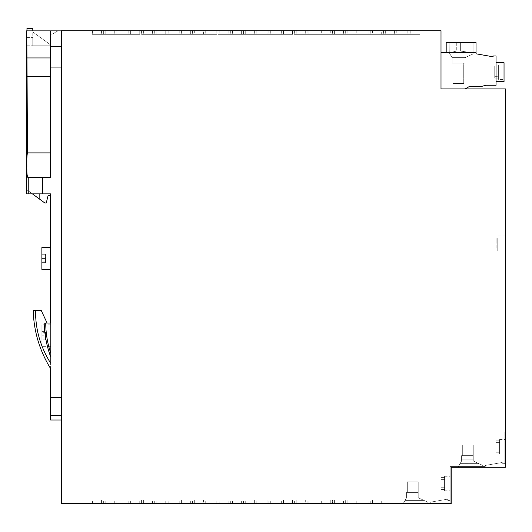 <?xml version="1.0" encoding="UTF-8"?>
<svg xmlns="http://www.w3.org/2000/svg" width="532" height="532" viewBox="0 0 532 532"><rect width="100%" height="100%" fill="white"/><g stroke="black" fill="none" stroke-linecap="round" stroke-linejoin="round"><path stroke-width="0.4" stroke-dasharray="2.66 2" d="M61.526 30.696L61.526 503.671L450.823 503.671L450.823 467.289L450.823 503.671L393.853 503.671L393.853 503.305L430.235 503.305L430.235 502.215L447.166 499.229L447.877 500.472L449.879 500.386L449.879 467.289L505.4 467.289L505.4 88.904L441.001 88.904L441.001 30.696L61.526 30.696M505.4 467.289L449.879 467.289L449.879 466.564L449.879 500.386L447.877 500.472L447.166 499.229L430.235 502.215L430.235 503.305L393.853 503.305L393.853 503.671L451.189 503.671L451.189 466.564L449.879 466.564L485.244 466.564L485.244 465.467L502.175 462.488L502.886 463.724L504.888 463.638L504.888 432.25L505.4 432.25L504.888 432.25L504.888 463.638L502.886 463.724L502.175 462.488L485.244 465.467L485.244 466.564L451.189 466.564L451.189 467.289L505.4 467.289L505.4 432.25L505.4 467.289M505.034 290.033L505.034 283.483L505.034 290.033M505.4 196.82L505.4 190.27L505.4 196.82M505.034 196.82L505.034 190.27L505.034 196.82M495.95 440.842L495.95 450.97L495.95 440.842L499.588 440.842L495.95 440.842L499.588 440.842L495.95 440.842L495.95 452.772L495.95 440.842L495.95 452.772L495.95 440.842L495.95 442.637L495.95 440.842L499.588 440.842L499.588 439.532L499.588 454.082L499.588 446.807L499.588 450.97L495.95 450.97L495.95 452.772L499.588 452.772L499.588 454.082L499.588 442.637L495.95 442.637L495.95 452.772L499.588 452.772L499.588 442.637L495.95 442.637L495.95 450.97L499.588 450.97L499.588 439.532L499.588 454.082L499.588 439.532L499.588 446.807L499.588 442.637L495.95 442.637L495.95 452.772L499.588 452.772L499.588 442.637L499.588 450.97L495.95 450.97L495.95 452.772L499.588 452.772L499.588 454.082L499.588 439.532L499.588 454.082L504.888 454.082L504.888 439.532L504.888 454.082L504.888 439.532L504.888 454.082L504.888 439.532L504.888 454.082L504.888 439.532L504.888 454.082L504.888 439.532L504.888 454.082L499.588 454.082L504.888 454.082M505.034 326.449L505.034 332.999L505.034 326.449M505.4 290.033L505.4 283.483L505.4 290.033M505.4 326.449L505.4 332.999L505.4 326.449M465.181 88.904L441.001 88.904L465.181 88.904L469.151 86.616L480.822 86.616L485.842 85.266L496.03 85.266L496.03 55.98L493.117 55.98L493.117 56.811L476.02 53.799L476.02 52.708L441.001 52.708L441.001 88.904L441.001 52.708M446.188 52.708L446.188 42.52L446.188 52.708L446.188 42.52L446.188 52.708L446.188 42.52L476.02 42.52L446.188 42.52L476.02 42.52L446.188 42.52L476.02 42.52L476.02 52.708M473.108 42.52L460.373 42.52L473.108 42.52L473.108 52.914L473.108 42.52L460.373 42.52L473.108 42.52L473.108 53.918L473.108 52.914L460.373 51.025L456.735 51.025L449.287 52.821L449.094 52.488L452.054 57.616L449.287 52.821L456.735 51.025L449.287 52.821L452.054 57.616L452.054 63.075L465.187 63.075L452.054 63.075L465.187 63.075L452.054 63.075L465.187 63.075L452.054 63.075L452.054 57.616L449.094 52.488L449.094 42.52L473.108 42.52L460.373 42.52L460.373 51.025L456.735 51.025L460.373 51.025L473.108 52.914L460.373 51.025L460.373 42.52L460.373 51.025L460.373 42.52L460.373 51.025L460.373 42.52L449.094 42.52L449.287 52.821L456.735 51.025L449.287 52.821L452.054 57.616L452.054 63.075L452.054 57.616L449.094 52.488L449.094 42.52L460.373 42.52L449.094 42.52L449.094 52.488L449.094 42.52L460.373 42.52L449.094 42.52L449.287 52.821L456.735 51.025L460.373 51.025L473.108 52.914L473.108 42.52L473.108 53.918L473.108 52.914L460.373 51.025L456.735 51.025L460.373 51.025L473.108 52.914L473.108 53.918L465.187 57.616L452.054 57.616L465.187 57.616L473.108 53.918L473.108 42.52M465.187 57.616L473.108 53.918L465.187 57.616L452.054 57.616L452.054 63.075L452.054 57.616L465.187 57.616L465.187 63.075L465.187 57.616L473.108 53.918L465.187 57.616L452.054 57.616L465.187 57.616L465.187 63.075L465.187 57.616M463.724 63.075L452.945 63.075L463.724 63.075L463.724 83.451L452.945 83.451L463.724 83.451L452.945 83.451L463.724 83.451L452.945 83.451L463.724 83.451L463.724 63.075L463.724 83.451L463.724 63.075L452.945 63.075L452.945 83.451L452.945 63.075L463.724 63.075L463.724 83.451L463.724 63.075L452.945 63.075L452.945 83.451L452.945 63.075L463.724 63.075M496.03 72.172L496.03 62.709L496.03 72.172M504.037 81.629L496.03 81.629L504.037 81.629L504.037 62.709L504.037 81.629L504.037 62.709L496.03 62.709L504.037 62.709M494.733 66.201L494.733 78.138L494.733 66.201L494.733 78.138L494.733 68.003L498.371 68.003L498.371 76.335L498.371 64.891L498.371 79.448L498.371 72.172L498.371 76.335L494.733 76.335L494.733 66.201L498.371 66.201L498.371 72.172L498.371 68.003L494.733 68.003L494.733 66.201L498.371 66.201L498.371 76.335L494.733 76.335L494.733 78.138L494.733 66.201L498.371 66.201L498.371 64.891L498.371 76.335L498.371 66.201M494.733 78.138L498.371 78.138L494.733 78.138L498.371 78.138L498.371 68.003L494.733 68.003M498.371 68.003L498.371 79.448L498.371 72.172L498.371 79.448L504.037 79.448M498.371 78.138L498.371 79.448M494.733 76.335L498.371 76.335M452.945 63.075L452.945 83.451L452.945 63.075M505.4 243.423L505.4 250.885L505.4 243.423M497.214 243.423L497.214 250.885L497.214 243.423M497.214 238.422L497.214 248.118L497.214 238.422L496.848 238.422L496.848 241.967L496.848 238.422M496.848 248.118L496.848 241.967L496.848 248.118L497.214 248.118L496.848 248.118M497.214 241.967L496.848 241.967L497.214 241.967M219.796 503.671L241.621 503.671L219.796 503.671L241.621 503.671L219.796 503.671L241.621 503.671L219.796 503.671L219.796 500.033L241.621 500.033L219.796 500.033L241.621 500.033L219.796 500.033L219.796 503.671M143.387 503.671L165.219 503.671L143.387 503.671L165.219 503.671L143.387 503.671L143.387 500.033L165.219 500.033L143.387 500.033L165.219 500.033L143.387 500.033L143.387 503.671M117.924 503.671L139.75 503.671L117.924 503.671L139.75 503.671L117.924 503.671L139.75 503.671L117.924 503.671L117.924 500.033L139.75 500.033L117.924 500.033L139.75 500.033L117.924 500.033L117.924 503.671M279.825 503.671L257.993 503.671L279.825 503.671L268.913 503.671L279.825 503.671L279.825 500.033L257.993 500.033L279.825 500.033L257.993 500.033L279.825 500.033L279.825 503.671M141.572 503.671L130.653 503.671L152.485 503.671L130.653 503.671L152.485 503.671L141.572 503.671L141.572 500.033L130.653 500.033L152.485 500.033L130.653 500.033L152.485 500.033L141.572 500.033L141.572 503.671M101.552 503.671L114.28 503.671L92.455 503.671L114.28 503.671L92.455 503.671L101.552 503.671L101.552 500.033L92.455 500.033L114.28 500.033L92.455 500.033L114.28 500.033L92.455 500.033L101.552 500.033L101.552 503.671M332.58 503.671L321.667 503.671L343.492 503.671L321.667 503.671L343.492 503.671L321.667 503.671L332.58 503.671L332.58 500.033L321.667 500.033L343.492 500.033L321.667 500.033L343.492 500.033L321.667 500.033L332.58 500.033L332.58 503.671M330.764 503.671L308.932 503.671L330.764 503.671L308.932 503.671L330.764 503.671L330.764 500.033L308.932 500.033L330.764 500.033L308.932 500.033L330.764 500.033L330.764 503.671M207.061 503.671L228.886 503.671L207.061 503.671L217.974 503.671L207.061 503.671L207.061 500.033L228.886 500.033L207.061 500.033L207.061 503.671M292.56 503.671L270.728 503.671L292.56 503.671L270.728 503.671L292.56 503.671L292.56 500.033L270.728 500.033L292.56 500.033L270.728 500.033L292.56 500.033L270.728 500.033L292.56 500.033L292.56 503.671M168.857 503.671L190.689 503.671L168.857 503.671L190.689 503.671L168.857 503.671L190.689 503.671L168.857 503.671L168.857 500.033L190.689 500.033L168.857 500.033L190.689 500.033L168.857 500.033L168.857 503.671M372.599 503.671L359.871 503.671L381.697 503.671L359.871 503.671L381.697 503.671L372.599 503.671L381.697 503.671L372.599 503.671L372.599 500.033L381.697 500.033L359.871 500.033L381.697 500.033L359.871 500.033L381.697 500.033L372.599 500.033L381.697 500.033L372.599 500.033L372.599 503.671M254.356 503.671L232.531 503.671L254.356 503.671L232.531 503.671L254.356 503.671L254.356 500.033L232.531 500.033L254.356 500.033L232.531 500.033L254.356 500.033L254.356 503.671M267.091 503.671L245.259 503.671L267.091 503.671L245.259 503.671L267.091 503.671L245.259 503.671L267.091 503.671L267.091 500.033L245.259 500.033L267.091 500.033L245.259 500.033L267.091 500.033L245.259 500.033L267.091 500.033L267.091 503.671M177.954 503.671L156.122 503.671L177.954 503.671L156.122 503.671L177.954 503.671L177.954 500.033L156.122 500.033L177.954 500.033L156.122 500.033L177.954 500.033L177.954 503.671M194.326 503.671L216.158 503.671L194.326 503.671L216.158 503.671L194.326 503.671L194.326 500.033L216.158 500.033L194.326 500.033L216.158 500.033L194.326 500.033L194.326 503.671M283.463 503.671L305.295 503.671L283.463 503.671L294.376 503.671L283.463 503.671L283.463 500.033L305.295 500.033L283.463 500.033L283.463 503.671M347.137 503.671L368.962 503.671L347.137 503.671L368.962 503.671L347.137 503.671L347.137 500.033L368.962 500.033L347.137 500.033L368.962 500.033L347.137 500.033L358.049 500.033L347.137 500.033L347.137 503.671M296.198 503.671L318.03 503.671L296.198 503.671L318.03 503.671L296.198 503.671L296.198 500.033L318.03 500.033L296.198 500.033L318.03 500.033L296.198 500.033L296.198 503.671M127.015 503.671L105.19 503.671L127.015 503.671L105.19 503.671L127.015 503.671L127.015 500.033L105.19 500.033L127.015 500.033L105.19 500.033L127.015 500.033L127.015 503.671M181.592 503.671L203.423 503.671L181.592 503.671L192.504 503.671L181.592 503.671L181.592 500.033L203.423 500.033L181.592 500.033L181.592 503.671M334.402 503.671L356.227 503.671L334.402 503.671L356.227 503.671L334.402 503.671L334.402 500.033L356.227 500.033L334.402 500.033L334.402 503.671M217.974 503.671L228.886 503.671L217.974 503.671L217.974 500.033L228.886 500.033L217.974 500.033L217.974 503.671M203.423 503.671L192.504 503.671L203.423 503.671L203.423 500.033L192.504 500.033L203.423 500.033L203.423 503.671M305.295 503.671L294.376 503.671L305.295 503.671L305.295 500.033L294.376 500.033L305.295 500.033L305.295 503.671M257.993 503.671L268.913 503.671L257.993 503.671L257.993 500.033L257.993 503.671M358.049 503.671L358.049 500.033L368.962 500.033L358.049 500.033L358.049 503.671M368.962 503.671L368.962 500.033L368.962 503.671M230.708 503.671L230.708 500.033L230.708 503.671M241.621 503.671L241.621 500.033L241.621 503.671M154.307 503.671L154.307 500.033L154.307 503.671M165.219 503.671L165.219 500.033L165.219 503.671M128.837 503.671L128.837 500.033L128.837 503.671M139.75 503.671L139.75 500.033L139.75 503.671M268.913 503.671L268.913 500.033L268.913 503.671M130.653 503.671L130.653 500.033L130.653 503.671M152.485 503.671L152.485 500.033L152.485 503.671M92.455 503.671L92.455 500.033L92.455 503.671M321.667 503.671L321.667 500.033L321.667 503.671M343.492 503.671L343.492 500.033L343.492 503.671M319.845 503.671L319.845 500.033L319.845 503.671M308.932 503.671L308.932 500.033L308.932 503.671M228.886 503.671L228.886 500.033L228.886 503.671M281.647 503.671L281.647 500.033L281.647 503.671M270.728 503.671L270.728 500.033L270.728 503.671M179.769 503.671L179.769 500.033L179.769 503.671M190.689 503.671L190.689 500.033L190.689 503.671M381.697 503.671L381.697 500.033L381.697 503.671M243.443 503.671L243.443 500.033L243.443 503.671M232.531 503.671L232.531 500.033L232.531 503.671M256.178 503.671L256.178 500.033L256.178 503.671M245.259 503.671L245.259 500.033L245.259 503.671M167.041 503.671L167.041 500.033L167.041 503.671M156.122 503.671L156.122 500.033L156.122 503.671M205.239 503.671L205.239 500.033L205.239 503.671M216.158 503.671L216.158 500.033L216.158 503.671M294.376 503.671L294.376 500.033L294.376 503.671M318.03 503.671L318.03 500.033L318.03 503.671M307.11 503.671L307.11 500.033L307.11 503.671M103.368 503.671L103.368 500.033L103.368 503.671M114.28 503.671L114.28 500.033L114.28 503.671M116.102 503.671L116.102 500.033L116.102 503.671M105.19 503.671L105.19 500.033L105.19 503.671M370.784 503.671L370.784 500.033L370.784 503.671M359.871 503.671L359.871 500.033L359.871 503.671M192.504 503.671L192.504 500.033L192.504 503.671M345.315 503.671L345.315 500.033L356.227 500.033L345.315 500.033L345.315 503.671M356.227 503.671L356.227 500.033L356.227 503.671M423.878 500.379L418.225 497.739L423.924 500.399L418.225 497.739L423.924 500.399L418.225 497.739L418.225 492.393L407.312 492.393L407.312 481.912L407.312 492.393L418.225 492.393L418.225 495.877L406.581 495.877L418.225 495.877L418.225 497.739L418.225 492.393L407.312 492.393L407.312 481.912L407.312 492.393L418.225 492.393L418.225 495.877L406.581 495.877L418.225 495.877L418.225 492.393L407.312 492.393L407.312 481.912L407.312 492.393L418.225 492.393L418.225 497.739L418.225 495.884L406.581 495.884L418.225 495.877L418.225 492.393L407.312 492.393L418.225 492.393L418.225 495.877L406.581 495.877L418.225 495.877L418.225 492.393L418.225 495.877L406.581 495.877L418.225 495.877L418.225 497.739L418.225 495.877L418.225 497.739L418.225 495.877L418.225 497.739L423.924 500.399L405.052 500.399L403.369 503.305L427.868 503.305L403.369 503.305L427.868 503.305L403.369 503.305L427.868 503.305L403.369 503.305L427.868 503.305L403.369 503.305L427.868 503.305L403.369 503.305L406.581 497.739L406.581 492.393L418.225 492.393L406.581 492.393L418.225 492.393L418.225 481.912L418.225 492.393L418.225 481.912L407.312 481.912L418.225 481.912L418.225 492.393L406.581 492.393L418.225 492.393L418.225 481.912L407.312 481.912L418.225 481.912L418.225 492.393L406.581 492.393L418.225 492.393L418.225 481.912L407.312 481.912L418.225 481.912L418.225 492.393L406.581 492.393L418.225 492.393L406.581 492.393L406.581 497.739L406.581 492.393L406.581 497.739L406.581 492.393L406.581 497.739L406.581 492.393L406.581 497.739L403.369 503.305L406.581 497.739L405.052 500.399L406.581 497.739L405.052 500.399L423.924 500.399L427.868 502.235L427.868 503.305L427.868 502.235L427.868 503.305L427.868 502.235L427.868 503.305L427.868 502.235L427.868 503.305L427.868 502.235L427.868 503.305L427.868 502.235L423.924 500.399L405.052 500.399L403.369 503.305L405.052 500.399L423.924 500.399L427.868 502.235L423.924 500.399L405.052 500.399L403.369 503.305L405.052 500.399L423.924 500.399L427.868 502.235L423.878 500.379L405.065 500.373M423.924 500.399L418.225 497.739L427.868 502.235L423.924 500.399L405.052 500.399L403.369 503.305L405.052 500.399L423.924 500.399L427.868 502.235L423.924 500.399L405.052 500.399M418.225 481.912L407.312 481.912L418.225 481.912L418.225 492.393L418.225 481.912L407.312 481.912L418.225 481.912M407.312 492.393L407.312 481.912L407.312 492.393L418.225 492.393L407.312 492.393L407.312 481.912L407.312 492.393M61.526 46.497L61.526 67.079L61.526 46.497L50.613 46.497L50.613 177.495L50.613 76.442L50.613 177.495L28.11 177.495M61.526 397.703L61.526 67.079L61.526 415.445L61.526 397.703L50.613 397.703L50.613 352.729C47.408 343.087 45.785 333.192 45.732 323.03L50.613 323.03L45.732 323.03M61.526 415.445L61.526 419.994L61.526 415.445L50.613 415.445L50.613 419.994M50.613 57.955L50.613 30.876L50.613 76.442L50.613 57.955L26.952 57.955L26.78 30.696M61.526 30.876L50.613 30.876L50.613 46.497M50.613 30.876L26.6 30.876M50.613 323.03L50.613 363.13C40.412 346.997 35.385 329.381 35.518 310.296L41.157 310.296L47.095 323.03L44.169 323.03C44.508 334.608 46.656 345.833 50.613 356.719L50.613 193.867L50.613 195.69L50.613 193.867L26.6 193.867L26.6 44.881L50.613 44.881L26.6 44.881L26.966 44.881L26.966 30.876M50.613 76.442L27.079 76.442L26.952 57.955M27.079 76.442L27.451 152.89L27.079 154.865M27.046 155.138L27.066 174.582M27.491 176.757L27.85 177.382M26.6 193.867L32.412 193.867L26.6 193.867L26.6 44.881L50.613 44.881L50.613 45.792L32.785 45.792L32.785 37.426L32.785 45.792L50.613 45.792L50.613 35.085L57.902 30.876L50.613 35.085L50.613 44.881L26.966 44.881L26.966 28.329L32.785 28.329L32.785 45.792L32.785 31.967L50.613 44.881L32.785 31.967L50.613 44.881L32.785 31.967L32.785 30.876M26.966 45.792L32.785 45.792L26.966 45.792L26.966 37.426L26.966 45.792M32.412 193.867L26.966 189.871L26.966 44.881L26.966 189.871L32.412 193.867L50.613 193.867L39.155 193.867L39.155 198.822L39.155 193.867L32.412 193.867L44.794 202.965L46.244 202.965L48.066 195.69L50.613 195.69M26.966 37.426L32.785 37.426L26.966 37.426M50.613 356.719L50.613 352.729M50.613 397.703L50.613 415.445M50.613 368.649L50.613 363.13M50.613 258.452L50.613 247.533L50.613 258.452M50.613 335.765L50.613 346.678L50.613 335.765M35.518 310.296L41.157 310.296L47.095 323.03L41.157 310.296L35.518 310.296M39.155 198.822L39.155 193.867M50.613 177.495L28.13 177.495M50.613 152.89L27.451 152.89M41.882 247.533L41.882 269.365L41.882 254.269L41.882 262.635L41.882 258.452L45.519 258.452L45.519 262.635L45.519 254.269L45.519 262.635L45.519 258.452L41.882 258.452L41.882 269.365L50.613 269.365M41.882 262.635L41.882 261.904L41.882 262.635L45.519 262.635L45.519 261.904L45.519 262.635L41.882 262.635L41.882 254.269L45.519 254.269L41.882 254.269L41.882 262.635L41.882 261.904L41.882 262.635L45.519 262.635L41.882 262.635M41.882 335.765L41.882 346.678L41.882 324.853L41.882 339.948L41.882 335.765L45.519 335.765L45.519 331.582L45.519 339.948L45.519 335.765L41.882 335.765M41.882 339.948L41.882 339.217L41.882 339.948L45.519 339.948L41.882 339.948M41.882 331.582L45.519 331.582L41.882 331.582M41.882 254.269L45.519 254.269L41.882 254.269M41.882 258.452L45.519 258.452L41.882 258.452M318.03 30.696L296.198 30.696L318.03 30.696L296.198 30.696L318.03 30.696L318.03 34.334L296.198 34.334L318.03 34.334L296.198 34.334L318.03 34.334L296.198 34.334L318.03 34.334L318.03 30.696M321.667 30.696L343.492 30.696L321.667 30.696L343.492 30.696L321.667 30.696L343.492 30.696L321.667 30.696L321.667 34.334L343.492 34.334L321.667 34.334L343.492 34.334L321.667 34.334L321.667 30.696M419.901 30.696L398.069 30.696L419.901 30.696L398.069 30.696L419.901 30.696L398.069 30.696L419.901 30.696L410.804 30.696L419.901 30.696L419.901 34.334L398.069 34.334L419.901 34.334L398.069 34.334L419.901 34.334L398.069 34.334L419.901 34.334L410.804 34.334L419.901 34.334L419.901 30.696M165.219 30.696L143.387 30.696L165.219 30.696L143.387 30.696L165.219 30.696L143.387 30.696L165.219 30.696L165.219 34.334L143.387 34.334L165.219 34.334L143.387 34.334L165.219 34.334L143.387 34.334L165.219 34.334L165.219 30.696M190.689 30.696L168.857 30.696L190.689 30.696L168.857 30.696L190.689 30.696L168.857 30.696L190.689 30.696L190.689 34.334L168.857 34.334L190.689 34.334L168.857 34.334L190.689 34.334L168.857 34.334L190.689 34.334L190.689 30.696M203.423 30.696L181.592 30.696L203.423 30.696L181.592 30.696L203.423 30.696L203.423 34.334L181.592 34.334L203.423 34.334L181.592 34.334L203.423 34.334L203.423 30.696M267.091 30.696L245.259 30.696L267.091 30.696L245.259 30.696L267.091 30.696L256.178 30.696L267.091 30.696L267.091 34.334L245.259 34.334L267.091 34.334L245.259 34.334L267.091 34.334L245.259 34.334L267.091 34.334L267.091 30.696M194.326 30.696L216.158 30.696L194.326 30.696L216.158 30.696L194.326 30.696L216.158 30.696L194.326 30.696L194.326 34.334L216.158 34.334L194.326 34.334L216.158 34.334L194.326 34.334L194.326 30.696M279.825 30.696L257.993 30.696L279.825 30.696L268.913 30.696L279.825 30.696L279.825 34.334L257.993 34.334L279.825 34.334L257.993 34.334L279.825 34.334L279.825 30.696M396.254 30.696L385.334 30.696L407.166 30.696L385.334 30.696L396.254 30.696L396.254 34.334L385.334 34.334L407.166 34.334L385.334 34.334L407.166 34.334L396.254 34.334L396.254 30.696M372.599 30.696L394.431 30.696L372.599 30.696L394.431 30.696L372.599 30.696L394.431 30.696L372.599 30.696L372.599 34.334L394.431 34.334L372.599 34.334L394.431 34.334L372.599 34.334L372.599 30.696M103.368 30.696L92.455 30.696L114.28 30.696L92.455 30.696L114.28 30.696L92.455 30.696L103.368 30.696L103.368 34.334L92.455 34.334L114.28 34.334L92.455 34.334L114.28 34.334L92.455 34.334L103.368 34.334L103.368 30.696M359.871 30.696L381.697 30.696L359.871 30.696L370.784 30.696L359.871 30.696L359.871 34.334L381.697 34.334L359.871 34.334L359.871 30.696M243.443 30.696L254.356 30.696L232.531 30.696L243.443 30.696L243.443 34.334L232.531 34.334L254.356 34.334L232.531 34.334L254.356 34.334L243.443 34.334L243.443 30.696M292.56 30.696L270.728 30.696L292.56 30.696L270.728 30.696L292.56 30.696L292.56 34.334L270.728 34.334L292.56 34.334L270.728 34.334L292.56 34.334L270.728 34.334L292.56 34.334L292.56 30.696M207.061 30.696L228.886 30.696L207.061 30.696L228.886 30.696L207.061 30.696L207.061 34.334L228.886 34.334L207.061 34.334L207.061 30.696M127.015 30.696L105.19 30.696L127.015 30.696L116.102 30.696L127.015 30.696L127.015 34.334L105.19 34.334L127.015 34.334L105.19 34.334L127.015 34.334L127.015 30.696M139.75 30.696L117.924 30.696L139.75 30.696L117.924 30.696L139.75 30.696L117.924 30.696L139.75 30.696L139.75 34.334L117.924 34.334L139.75 34.334L117.924 34.334L139.75 34.334L117.924 34.334L139.75 34.334L139.75 30.696M356.227 30.696L334.402 30.696L356.227 30.696L345.315 30.696L356.227 30.696L356.227 34.334L334.402 34.334L356.227 34.334L334.402 34.334L356.227 34.334L356.227 30.696M368.962 30.696L347.137 30.696L368.962 30.696L347.137 30.696L368.962 30.696L368.962 34.334L347.137 34.334L368.962 34.334L347.137 34.334L368.962 34.334L347.137 34.334L368.962 34.334L368.962 30.696M330.764 30.696L308.932 30.696L330.764 30.696L319.845 30.696L330.764 30.696L330.764 34.334L308.932 34.334L330.764 34.334L308.932 34.334L330.764 34.334L330.764 30.696M245.259 30.696L256.178 30.696L245.259 30.696L245.259 34.334L245.259 30.696M283.463 30.696L305.295 30.696L283.463 30.696L305.295 30.696L283.463 30.696L283.463 34.334L305.295 34.334L283.463 34.334L283.463 30.696M308.932 30.696L319.845 30.696L308.932 30.696L308.932 34.334L308.932 30.696M177.954 30.696L156.122 30.696L177.954 30.696L167.041 30.696L177.954 30.696L177.954 34.334L156.122 34.334L177.954 34.334L156.122 34.334L177.954 34.334L177.954 30.696M105.19 30.696L116.102 30.696L105.19 30.696L105.19 34.334L105.19 30.696M241.621 30.696L219.796 30.696L241.621 30.696L219.796 30.696L241.621 30.696L219.796 30.696L241.621 30.696L241.621 34.334L219.796 34.334L241.621 34.334L219.796 34.334L241.621 34.334L219.796 34.334L241.621 34.334L241.621 30.696M156.122 30.696L167.041 30.696L156.122 30.696L156.122 34.334L156.122 30.696M257.993 30.696L268.913 30.696L257.993 30.696L257.993 34.334L257.993 30.696M130.653 30.696L152.485 30.696L130.653 30.696L152.485 30.696L130.653 30.696L130.653 34.334L152.485 34.334L130.653 34.334L130.653 30.696M381.697 30.696L370.784 30.696L381.697 30.696L381.697 34.334L370.784 34.334L381.697 34.334L381.697 30.696M334.402 30.696L345.315 30.696L334.402 30.696L334.402 34.334L334.402 30.696M345.315 30.696L345.315 34.334L345.315 30.696M307.11 30.696L307.11 34.334L307.11 30.696M296.198 30.696L296.198 34.334L296.198 30.696M343.492 30.696L343.492 34.334L343.492 30.696M332.58 30.696L332.58 34.334L332.58 30.696M408.988 30.696L408.988 34.334L408.988 30.696M398.069 30.696L398.069 34.334L398.069 30.696M154.307 30.696L154.307 34.334L154.307 30.696M143.387 30.696L143.387 34.334L143.387 30.696M168.857 30.696L168.857 34.334L168.857 30.696M179.769 30.696L179.769 34.334L179.769 30.696M192.504 30.696L192.504 34.334L192.504 30.696M181.592 30.696L181.592 34.334L181.592 30.696M256.178 30.696L256.178 34.334L256.178 30.696M205.239 30.696L205.239 34.334L205.239 30.696M216.158 30.696L216.158 34.334L216.158 30.696M410.804 30.696L410.804 34.334L410.804 30.696M268.913 30.696L268.913 34.334L268.913 30.696M385.334 30.696L385.334 34.334L385.334 30.696M407.166 30.696L407.166 34.334L407.166 30.696M383.519 30.696L383.519 34.334L383.519 30.696M394.431 30.696L394.431 34.334L394.431 30.696M92.455 30.696L92.455 34.334L92.455 30.696M114.28 30.696L114.28 34.334L114.28 30.696M101.552 30.696L101.552 34.334L101.552 30.696M370.784 30.696L370.784 34.334L370.784 30.696M232.531 30.696L232.531 34.334L232.531 30.696M254.356 30.696L254.356 34.334L254.356 30.696M270.728 30.696L270.728 34.334L270.728 30.696M281.647 30.696L281.647 34.334L281.647 30.696M217.974 30.696L217.974 34.334L228.886 34.334L217.974 34.334L217.974 30.696M228.886 30.696L228.886 34.334L228.886 30.696M116.102 30.696L116.102 34.334L116.102 30.696M128.837 30.696L128.837 34.334L128.837 30.696M117.924 30.696L117.924 34.334L117.924 30.696M347.137 30.696L347.137 34.334L347.137 30.696M358.049 30.696L358.049 34.334L358.049 30.696M319.845 30.696L319.845 34.334L319.845 30.696M294.376 30.696L294.376 34.334L305.295 34.334L294.376 34.334L294.376 30.696M305.295 30.696L305.295 34.334L305.295 30.696M167.041 30.696L167.041 34.334L167.041 30.696M230.708 30.696L230.708 34.334L230.708 30.696M219.796 30.696L219.796 34.334L219.796 30.696M141.572 30.696L141.572 34.334L152.485 34.334L141.572 34.334L141.572 30.696M152.485 30.696L152.485 34.334L152.485 30.696M461.596 459.136L473.241 459.136L473.241 460.991L473.241 455.645L462.321 455.645L473.241 455.645L473.241 459.129L461.596 459.129L473.241 459.129L473.241 460.991L473.241 455.645L473.241 459.129L461.596 459.129L473.241 459.129L461.596 459.129L473.241 459.129L473.241 455.645L462.321 455.645L462.321 445.171L462.321 455.645L473.241 455.645L473.241 460.991L473.241 459.129L473.241 460.991L473.241 459.129L473.241 460.991L482.876 465.493L482.876 466.564L458.378 466.564L482.876 466.564L458.378 466.564L482.876 466.564L458.378 466.564L482.876 466.564L458.378 466.564L482.876 466.564L458.378 466.564L461.596 460.991L461.596 455.645L473.241 455.645L473.241 445.171L473.241 455.645L461.596 455.645L473.241 455.645L473.241 445.171L462.321 445.171L473.241 445.171L473.241 455.645L461.596 455.645L473.241 455.645L473.241 445.171L462.321 445.171L473.241 445.171L473.241 455.645L461.596 455.645L473.241 455.645L473.241 445.171L462.321 445.171L473.241 445.171L473.241 455.645L461.596 455.645L473.241 455.645L473.241 445.171L462.321 445.171L473.241 445.171L473.241 455.645L461.596 455.645L461.596 460.991L461.596 455.645L461.596 460.991L461.596 459.129L461.596 460.991L458.378 466.564L461.596 460.991L460.06 463.651L478.933 463.651L482.876 465.493L482.876 466.564L458.378 466.564L460.06 463.651L478.933 463.651L482.876 465.493L482.876 466.564L482.876 465.493L482.876 466.564L482.876 465.493L482.876 466.564L482.876 465.493L482.876 466.564L482.876 465.493L478.933 463.651L460.06 463.651L478.933 463.651L482.876 465.493L478.933 463.651L460.06 463.651L458.378 466.564L460.06 463.651L458.378 466.564L460.06 463.651L478.933 463.651L482.876 465.493L478.886 463.631L460.074 463.631M473.241 459.136L473.241 455.645L462.321 455.645L462.321 445.171L462.321 455.645L473.241 455.645L473.241 459.129L461.596 459.129L473.241 459.129L473.241 460.991L478.933 463.651L460.06 463.651L458.378 466.564L460.06 463.651L478.933 463.651L482.876 465.493L478.933 463.651L460.06 463.651M473.241 459.129L473.241 455.645L462.321 455.645L462.321 445.171L473.241 445.171L462.321 445.171L462.321 455.645L473.241 455.645L462.321 455.645L462.321 445.171L462.321 455.645L473.241 455.645L473.241 459.129L461.596 459.129L461.596 455.645L461.596 459.129M462.321 455.645L462.321 445.171L462.321 455.645M449.879 483.555L449.879 476.273L449.879 483.555M440.935 477.583L440.935 487.718L440.935 477.583L444.579 477.583L440.935 477.583L440.935 487.718L440.935 477.583L444.579 477.583L440.935 477.583L440.935 489.52L440.935 477.583L440.935 479.385L444.579 479.385L444.579 490.83L444.579 483.555L444.579 487.718L440.935 487.718L440.935 489.52L444.579 489.52L444.579 479.385L440.935 479.385L440.935 477.583L444.579 477.583L444.579 483.555L444.579 479.385L440.935 479.385L440.935 489.52L444.579 489.52L444.579 476.273L444.579 490.83L444.579 483.555L444.579 487.718L440.935 487.718L440.935 489.52L444.579 489.52L444.579 479.385L440.935 479.385L440.935 477.583L440.935 489.52L444.579 489.52L444.579 490.83L444.579 479.385L440.935 479.385L440.935 489.52L444.579 489.52L444.579 479.385M440.935 489.52L440.935 487.718L444.579 487.718L444.579 476.273L444.579 487.718L440.935 487.718L440.935 489.52L440.935 479.385M444.579 489.52L444.579 477.583M440.935 487.718L444.579 487.718M495.95 450.97L499.588 450.97L495.95 450.97L495.95 452.772L499.588 452.772L499.588 454.082M499.588 452.772L499.588 442.637L495.95 442.637L495.95 452.772M499.588 440.842L499.588 450.97M495.95 442.637L499.588 442.637M456.735 42.52L456.735 51.025L456.735 42.52M28.249 193.867L28.249 177.495M42.58 193.867L42.58 177.495M61.526 67.079L50.613 67.079M505.4 203.364L505.034 203.364M505.4 296.577L505.034 296.577M505.4 319.898L505.034 319.898M498.371 64.891L504.037 64.891M505.4 250.885L497.214 250.885M45.519 261.904L41.882 261.904L45.519 261.904M45.519 254.994L41.882 254.994L45.519 254.994M50.613 346.678L41.882 346.678M45.519 339.217L41.882 339.217M45.519 332.314L41.882 332.314M444.579 476.273L449.879 476.273M499.588 439.532L504.888 439.532M505.4 190.27L505.034 190.27M444.579 490.83L449.879 490.83M505.4 235.969L497.214 235.969M505.4 283.483L505.034 283.483M505.4 332.999L505.034 332.999M50.613 324.853L41.882 324.853"/><path stroke-width="0.8" d="M505.4 88.904L505.4 467.289L451.189 467.289L451.189 503.671L61.526 503.671L61.526 30.696L441.001 30.696L441.001 88.904L505.4 88.904M465.181 88.904L469.151 86.616L480.822 86.616L485.842 85.266L496.03 85.266L496.03 55.98L493.117 55.98L493.117 56.811L476.02 53.799L476.02 52.708L441.001 52.708M446.188 52.708L446.188 42.52L476.02 42.52L476.02 52.708M496.03 62.709L504.037 62.709L504.037 81.629L496.03 81.629M26.6 30.876L26.6 193.867L26.6 30.876L50.613 30.876L50.613 177.495L28.13 177.495L50.613 177.495M50.613 152.89L27.451 152.89L27.079 76.442L50.613 76.442M27.066 174.582L27.491 176.757M26.966 30.876L26.966 28.329L32.785 28.329L32.785 30.876M39.155 193.867L39.155 198.822L32.412 193.867M50.613 363.13C40.412 346.997 35.385 329.381 35.518 310.296L41.157 310.296L47.095 323.03L50.613 323.03L50.613 193.867L42.58 193.867L42.58 177.495M26.6 193.867L42.58 193.867M61.526 419.994L50.613 419.994L50.613 368.649C39.607 350.741 33.795 331.29 33.17 310.296L35.518 310.296L33.17 310.296C33.795 331.29 39.607 350.741 50.613 368.649M50.613 323.03L44.169 323.03C44.508 334.608 46.656 345.833 50.613 356.719M50.613 352.729C47.408 343.087 45.785 333.192 45.732 323.03M50.613 57.955L26.952 57.955L27.079 76.442M26.952 57.955L26.78 30.696M27.451 152.89C26.394 157.06 26.287 178.353 28.13 177.495M61.526 30.876L50.613 30.876M50.613 195.69L48.066 195.69L46.244 202.965L44.794 202.965L39.155 198.822M50.613 269.365L41.882 269.365L41.882 247.533L50.613 247.54L41.882 247.533M61.526 397.703L50.613 397.703M61.526 415.445L50.613 415.445M61.526 67.079L50.613 67.079M28.249 193.867L28.249 177.495M61.526 46.497L50.613 46.497"/></g></svg>

